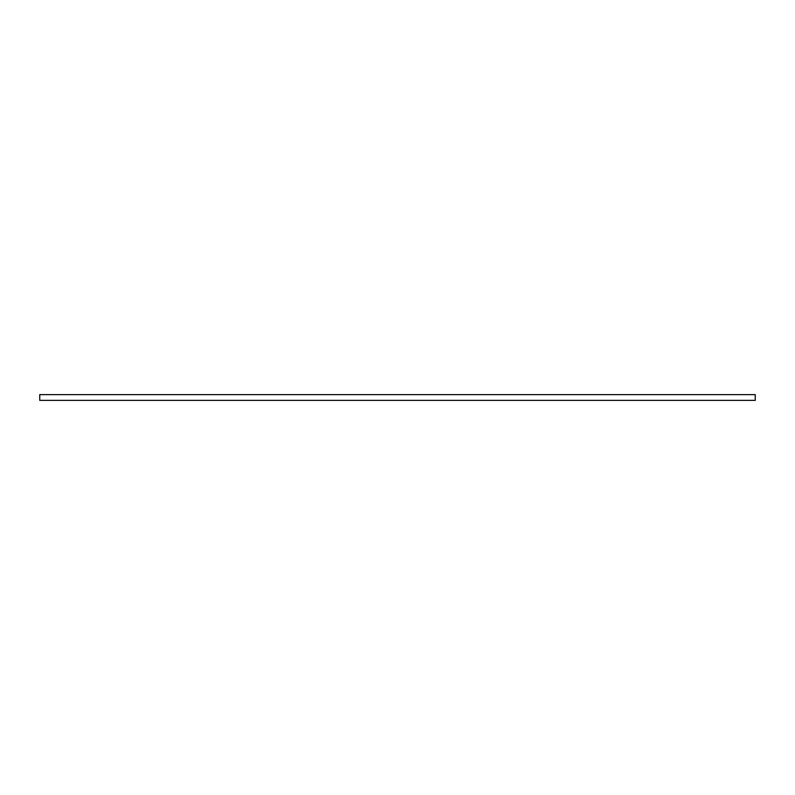 <?xml version="1.0" encoding="UTF-8"?>
<svg xmlns="http://www.w3.org/2000/svg" width="795" height="795" viewBox="0 0 795 795"><rect width="100%" height="100%" fill="white"/><g stroke="black" fill="none" stroke-linecap="round" stroke-linejoin="round"><path stroke-width="1.19" d="M755.25 400.362L755.25 394.638L755.25 400.362L39.75 400.362L39.75 394.638L755.25 394.638L39.75 394.638L39.75 400.362L755.25 400.362"/></g></svg>
